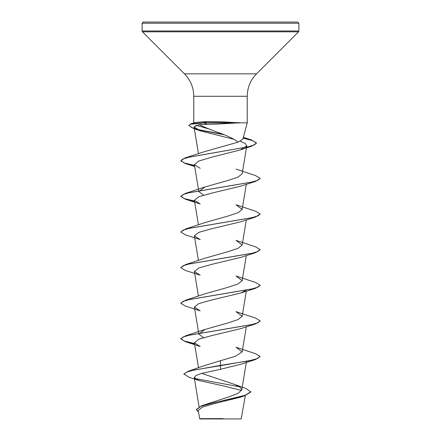 <?xml version="1.0" encoding="UTF-8"?>
<svg xmlns="http://www.w3.org/2000/svg" width="441" height="441" viewBox="0 0 441 441"><rect width="100%" height="100%" fill="white"/><g stroke="black" fill="none" stroke-linecap="round" stroke-linejoin="round"><path stroke-width="0.66" d="M250.852 391.713L245.35 395.213L201.631 405.714L228.686 396.933L237.92 393.438L241.762 389.943L240.207 387.253L234.976 384.569L245.94 388.499L250.852 392.01L244.832 395.682L239.838 397.33L213.516 403.835L202.171 407.203L198.196 410.648L199.801 418.95L241.199 418.95L245.345 395.516M218.94 418.696L199.541 418.674L223.135 418.614M217.837 124.048L199.178 124.643C204.927 127.421 212.033 130.321 220.5 133.336C228.328 136.137 234.21 139.069 238.151 142.129L242.87 139.102L247.236 122.819L239.176 122.819L217.837 124.048M239.292 122.967L204.227 122.967L206.686 124.224M220.5 22.05L297.697 22.05L298.888 23.241L142.112 23.241L143.303 22.05L220.5 22.05M239.176 122.819L220.5 121.76L206.487 121.512L195.561 122.422L190.92 123.75L204.227 122.67L204.227 122.967L190.314 124.241L188.853 125.514L190.92 123.75M234.976 384.569L201.697 373.389M188.423 371.151L205.743 365.187L235.5 356.212L242.164 351.885L236.023 347.254L255.526 353.688L260.19 356.466L257.169 358.687L248.564 360.914L220.5 365.368L188.423 371.151L183.891 373.962L189.183 377.375L199.205 380.539L223.813 385.996L241.585 390.494M203.593 337.663L198.836 334.074L204.977 329.444L228.245 322.851L238.085 319.56L242.164 316.263L236.023 311.633L255.526 318.066L260.19 320.844L258.029 322.718L251.783 324.598L185.474 335.877L180.81 338.655L184.393 341.08L194.503 343.511M185.479 300.255L204.977 293.822L228.245 287.229L238.09 283.938L242.164 280.641L236.018 276.011L255.521 282.444L260.19 285.222L258.029 287.097L251.783 288.976L185.479 300.255L180.821 303.176M185.479 264.633L204.977 258.2L228.245 251.607L238.09 248.316L242.164 245.02L236.023 240.389L255.526 246.822L260.19 249.6L258.029 251.475L251.783 253.355L185.479 264.633L180.821 267.555M185.474 229.011L204.977 222.578L228.234 215.991L238.09 212.694L242.164 209.398L236.023 204.767L255.526 211.2L260.19 213.979L258.029 215.858L251.783 217.733L185.474 229.011L180.821 231.938M203.593 195.176L198.836 191.587L204.982 186.956L228.234 180.369L238.085 177.073L242.164 173.776L246.789 145.822L240.428 149.896L211.024 157.36L198.676 161.097L194.382 164.675L200.192 168.33M194.553 165.706L185.479 163.617L180.81 160.838L185.077 157.917L204.503 151.643L238.151 142.129M199.178 124.643L194.023 126.892L200.352 130.856L234.182 139.395M240.295 141.241L245.301 143.529L246.789 145.822M255.521 181.427L240.814 186.141L211.344 193.219L198.759 196.758L194.382 200.297L200.186 203.951L185.479 199.238L180.81 196.46L182.971 194.586L189.217 192.706L255.521 181.427L260.179 178.506M255.526 217.049L240.808 221.762L211.338 228.84L198.764 232.379L194.382 235.918L200.186 239.573L185.474 234.86L180.81 232.082L182.971 230.208L189.217 228.328L255.526 217.049L260.19 213.979M255.526 252.671L240.814 257.384L211.338 264.462L198.764 268.001L194.382 271.54L200.186 275.195L185.474 270.482L180.81 267.704L182.971 265.824L189.217 263.95L255.526 252.671L260.179 249.744M246.249 290.123L240.814 293.006L211.327 300.089L198.753 303.628L194.382 307.162L200.186 310.817L185.474 306.104L180.81 303.325L182.971 301.446L189.217 299.571L255.526 288.293L260.179 285.366M255.526 323.915L240.814 328.628L211.327 335.711L198.753 339.25L194.382 342.784L200.186 346.439L185.474 341.725L180.81 338.947L182.971 337.067L189.217 335.193L255.526 323.915L260.179 320.987M220.5 360.545L220.5 365.666L255.526 359.536L240.814 364.249L220.5 369.299L201.62 373.406L195.986 375.462L194.233 377.507L199.205 380.539M194.95 378.549L239.507 386.763M201.631 405.714L196.399 409.43L198.433 412.087M220.5 369.299L220.5 365.666L194.249 369.966L186.543 372.11L183.891 374.26M244.832 395.682L213.913 402.705L201.085 406.216L196.399 409.728M194.183 122.819L193.764 122.819L193.764 96.281L247.236 96.281C247.362 87.566 250.46 80.08 256.535 73.829L298.54 31.824L298.888 30.986L298.888 23.241M209.034 128.987L195.914 125.25M194.503 201.024L184.393 198.593L180.81 196.168L185.474 193.39L251.783 182.111L258.029 180.237L260.19 178.357L255.526 175.579L236.023 169.146M194.503 165.403L184.614 163.049L180.821 160.695M185.077 157.917L248.746 146.693L254.485 144.819L256.442 142.95L251.199 139.83L243.206 137.868M222.727 134.202L199.051 129.781L191.725 127.576L188.864 125.365M255.526 359.536L260.19 356.466M194.553 343.815L185.474 341.725M194.553 201.328L185.479 199.238M180.81 160.838L182.872 159.003L189.123 157.167L251.75 146.153L256.442 143.248L252.902 140.696L243.129 138.149M224.022 134.714L197.397 129.671M200.352 130.856L193.864 128.662L188.853 125.514M239.176 122.67L204.227 122.67L206.487 121.512M193.764 96.281C193.638 87.566 190.54 80.08 184.465 73.829L142.46 31.824L142.112 30.986L298.888 30.986M142.46 31.824L298.54 31.824M184.465 73.829L256.535 73.829M247.236 122.819L247.236 96.281M199.078 406.784L194.233 377.507M241.762 389.943L246.447 361.626M198.527 367.833L194.382 342.784M242.164 351.885L246.315 326.792M198.836 334.074L194.382 307.162M242.164 316.263L246.315 291.17M198.45 296.132L194.382 271.54M242.164 280.641L246.315 255.548M198.45 260.51L194.382 235.918M242.164 245.02L246.315 219.927M198.45 224.888L194.382 200.297M242.164 209.398L246.315 184.305M198.836 191.587L198.715 190.854M198.665 190.562L194.382 164.675M198.467 153.727L194.023 126.892M142.112 30.986L142.112 23.241M243.344 137.344L251.199 139.83M204.977 329.444L185.474 335.877M204.982 186.956L185.474 193.39M240.428 149.896L251.75 146.153M194.685 166.494L185.479 163.617M240.814 293.006L255.526 288.293M180.81 338.947L180.81 338.655M260.19 321.136L260.19 320.844M180.81 303.325L180.81 303.033M260.19 285.514L260.19 285.222M180.81 267.704L180.81 267.411M260.19 249.893L260.19 249.6M180.81 232.082L180.81 231.79M180.81 196.46L180.81 196.168M260.19 178.649L260.19 178.357M256.442 143.248L256.442 142.95"/></g></svg>
